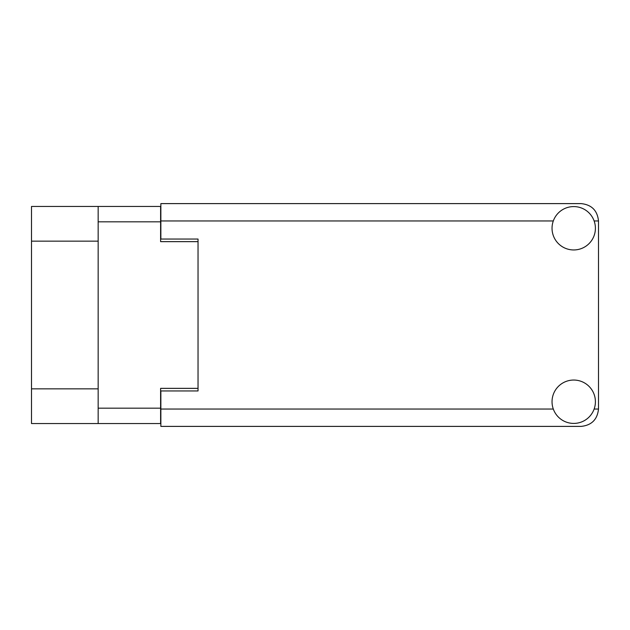 <?xml version="1.0" encoding="UTF-8"?>
<svg xmlns="http://www.w3.org/2000/svg" width="630" height="630" viewBox="0 0 630 630"><rect width="100%" height="100%" fill="white"/><g stroke="black" fill="none" stroke-linecap="round" stroke-linejoin="round"><path stroke-width="0.94" d="M98.162 241.148L31.5 241.148L31.5 206.459L160.611 206.459L160.611 241.644L198.033 241.644L198.033 239.046L198.033 390.954L160.863 390.954L160.863 409.043L553.305 409.043M198.033 390.954L198.033 388.356L160.611 388.356L160.611 423.541L31.5 423.541L31.5 388.852L98.162 388.852M31.5 241.148L31.5 388.852M98.162 423.541L98.162 206.459M573.717 423.415A21.68 21.68 0 0 0 595.405 401.735A21.68 21.68 0 0 0 573.717 380.048A21.68 21.68 0 0 0 552.038 401.735A21.68 21.68 0 0 0 573.717 423.415M573.717 249.952A21.68 21.68 0 0 0 595.405 228.265A21.68 21.68 0 0 0 573.717 206.585A21.68 21.68 0 0 0 552.038 228.265A21.68 21.68 0 0 0 573.717 249.952M198.033 239.046L160.863 239.046L160.863 203.608L581.151 203.608C591.617 204.711 597.398 210.491 598.5 220.957L598.5 409.043C597.398 419.509 591.617 425.289 581.151 426.392L160.863 426.392L160.863 409.043M98.162 408.177L160.611 408.177M160.611 221.823L98.162 221.823M594.129 409.043L598.5 409.043M598.5 220.957L594.129 220.957M553.305 220.957L160.863 220.957"/></g></svg>
